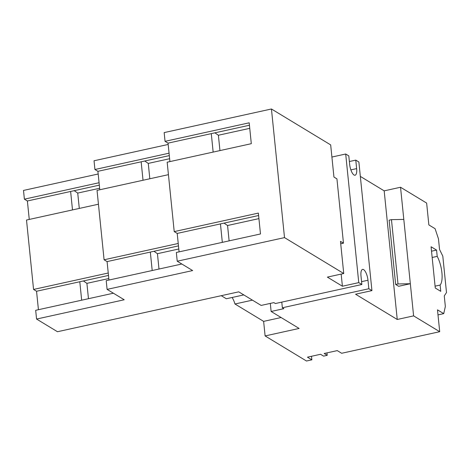 <?xml version="1.0" encoding="UTF-8"?>
<svg xmlns="http://www.w3.org/2000/svg" width="470" height="470" viewBox="0 0 470 470"><rect width="100%" height="100%" fill="white"/><g stroke="black" fill="none" stroke-linecap="round" stroke-linejoin="round"><path stroke-width="0.7" d="M258.923 218.615L227.562 225.518L229.119 240.863M224.061 223.115L227.562 225.518M249.752 128.339L218.391 135.243L219.948 150.588M214.89 132.834L218.391 135.243M169.623 158.713L148.267 163.413L149.824 178.759M178.794 248.988L157.438 253.688L158.995 269.034M153.937 251.286L157.438 253.688M144.766 161.01L148.267 163.413M258.606 215.513L177.208 233.42L174.217 231.604L258.359 213.092L260.48 233.96L176.338 252.478L177.225 261.214L284.509 237.609L343.74 273.517L340.474 241.363L343.47 243.178L340.721 243.783M222.322 242.356L220.448 223.908M249.435 125.237L168.043 143.144L165.046 141.329L249.188 122.817L251.309 143.685L167.167 162.203L174.217 231.604M213.157 152.08L211.283 133.633M143.027 180.251L141.153 161.803L97.913 171.321L94.922 169.505L169.059 153.191M178.477 245.886L107.084 261.596L104.087 259.781L178.23 243.466M152.198 270.532L150.324 252.079M169.306 155.611L141.153 161.803M99.634 188.258L77.732 193.076L79.295 208.422M108.805 278.534L86.903 283.351L88.466 298.697M83.402 280.948L86.903 283.351M74.231 190.673L77.732 193.076M284.509 237.609L271.443 108.987L330.674 144.901L333.941 177.055L336.937 178.87L343.47 243.178M179.082 251.873L177.208 233.42M169.917 161.598L168.043 143.144M99.787 189.768L97.913 171.321M168.43 174.664L97.037 190.374L104.087 259.781M108.958 280.044L107.084 261.596M181.831 264.011L106.208 280.649L107.095 289.385L192.641 270.561L177.225 261.214M72.498 209.92L70.623 191.466L27.383 200.984L24.387 199.168L99.076 182.73M108.488 275.432L36.554 291.259L33.558 289.444L108.241 273.011M81.668 300.195L79.794 281.742M99.317 185.151L70.623 191.466M395.658 284.473L397.996 283.962L410.339 283.721L398.654 286.289L395.658 284.473L389.125 220.166L391.463 219.649L397.996 283.962M341.167 274.086L342.401 286.224L327.379 277.118L343.74 273.517M271.443 108.987L164.159 132.593L165.046 141.329M168.172 144.454L94.035 160.769L94.922 169.505M113.405 293.209L35.679 310.312L36.566 319.054L124.215 299.766L107.095 289.385M29.258 219.431L27.383 200.984M98.447 204.209L26.508 220.036L33.558 289.444M38.428 309.712L36.554 291.259M98.189 173.994L23.5 190.432L24.387 199.168M349.363 161.527L355.778 160.117L356.642 168.613A8.936 3.114 -102.4 0 1 355.067 175.222A8.936 3.114 -102.4 0 1 349.656 164.377L348.793 155.881L345.697 154.007L358.763 282.623L342.401 286.224M36.566 319.054L57.475 331.726L238.731 291.841L261.138 305.424L273.881 302.621L275.373 303.532L361.859 284.503L360.995 276.007A8.936 3.114 -102.4 0 1 362.564 269.398A8.936 3.114 -102.4 0 1 367.981 280.243L368.844 288.739L282.364 307.768L283.857 308.673L271.12 311.475L270.303 303.409M331.908 157.039L345.697 154.007M391.463 219.649L403.806 219.408L413.606 315.875L397.244 319.477L355.573 294.214L371.935 290.613L358.874 161.991L355.778 160.117M440.12 285.061A17.872 6.233 77.6 0 0 437.206 256.373L436.565 250.087L431.078 246.762L435.267 288.016L440.76 291.341L440.12 285.061L435.079 286.165M437.206 256.373L432.165 257.478M436.565 250.087L431.531 251.197M360.337 176.397L384.178 190.855L400.54 187.254L426.643 203.075L428.857 224.918L435.097 228.702L438.475 238.878L439.544 249.453L442.805 256.144L446.5 292.546L444.268 295.912L445.343 306.487L443.727 313.637L437.999 314.9M443.727 313.637L437.488 309.853L439.709 331.697L413.606 315.875M358.763 282.623L361.859 284.503M311.493 356.284L311.857 359.832L307.462 357.171L320.552 354.286L323.595 356.131L327.22 355.338L324.177 353.493L337.266 350.608L341.655 353.276L439.709 331.697M271.12 311.475L299.114 328.448L265.109 335.933L263.629 321.374L234.965 303.996A12.766 4.453 77.6 0 0 232.098 297.481M282.364 307.768L281.788 302.122M368.844 288.739L371.935 290.613M384.178 190.855L397.244 319.477M400.54 187.254L403.806 219.408M327.22 355.338L326.967 352.876M221.264 295.689L226.323 298.755L243.795 294.907M252.437 300.148L234.965 303.996M263.629 321.374L281.101 317.526M311.857 359.832L306.481 361.013L265.109 335.933M356.642 168.613L350.867 169.882M367.981 280.243L361.565 281.653"/></g></svg>
